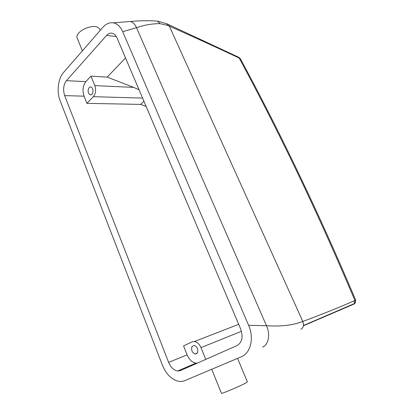 <?xml version="1.0" encoding="UTF-8"?>
<svg xmlns="http://www.w3.org/2000/svg" width="414" height="414" viewBox="0 0 414 414"><rect width="100%" height="100%" fill="white"/><g stroke="black" fill="none" stroke-linecap="round" stroke-linejoin="round"><path stroke-width="0.62" d="M82.386 50.86L77.371 38.523C73.568 32.106 93.445 22.568 98.936 28.204L100.022 29.73M102.786 27.427L63.606 72.424C58.079 78.556 56.49 91.649 60.082 100.576L162.459 365.298C165.973 373.759 170.982 379.012 177.487 381.056C180.095 381.724 182.553 381.584 184.851 380.632L241.212 356.832C250.454 353.39 254.429 338.305 248.617 325.321L122.725 31.707C120.422 26.589 117.297 23.634 113.343 22.837C109.498 22.289 105.979 23.821 102.786 27.427M66.411 80.663L106.646 35.381C108.572 33.301 110.641 32.644 112.867 33.41C114.626 34.119 116.023 35.656 117.058 38.016L240.653 328.939C243.344 336.867 242.149 342.404 237.067 345.561L180.406 370.592L177.544 370.996C173.735 370.266 170.765 367.394 168.622 362.369L64.662 95.608C62.835 89.797 63.42 84.813 66.411 80.663L85.869 81.651C82.841 85.677 82.236 90.521 84.047 96.177L86.909 103.36L140.594 104.39L146.132 106.45M240.337 58.731L239.194 58.069C217.961 48.04 194.689 37.405 169.367 26.16L167.654 25.414L159.964 23.629C152.098 23.66 144.284 25.016 136.522 27.691L122.725 31.707M159.964 23.629L157.517 21.124L156.228 21.021M191.294 365.779L189.576 365.867M354.146 304.011L353.965 304.099C355.238 303.364 355.554 302.163 354.912 300.502C339.734 307.204 322.366 314.185 302.8 321.445C292.833 325.295 280.718 326.708 266.471 325.689L248.617 325.321M205.763 359.388L200.992 347.615C199.398 344.039 197.219 342 194.451 341.488L192.086 341.855L183.568 345.944L187.123 354.86C189.239 359.714 192.194 362.473 195.988 363.135L197.302 363.125M86.909 103.36L93.367 96.669C95.717 93.652 96.193 89.967 94.796 85.62L90.956 76.15L85.869 81.651M90.956 76.15L107.216 77.107L125.525 57.944M303.452 325.751L354.084 304.042C355.424 303.276 355.786 302.065 355.171 300.409L354.912 300.502C340.701 266.926 326.558 234.976 312.487 204.645C288.372 152.756 263.941 103.893 239.194 58.069L238.459 57.148M240.223 58.529L238.728 57.277M353.965 300.916L354.586 303.571L354.187 303.99M211.704 369.293L221.433 393.253C220.533 394.537 244.234 384.332 247.008 382.236L247.37 381.853M143.927 101.264L140.594 104.39M94.796 85.62L133.65 87.385L107.216 77.107M133.65 87.385L139.042 89.766M88.399 89C89 87.401 89.869 86.733 91.023 86.987C92.772 88.016 93.336 89.952 92.72 92.793C92.12 94.371 91.251 95.039 90.112 94.785C88.363 93.766 87.789 91.836 88.399 89M191.92 346.663L194.187 345.359C197.271 346.689 198.378 349.162 197.504 352.769L195.268 354.058C192.174 352.738 191.061 350.275 191.92 346.663M313.439 204.775C327.438 234.914 341.498 266.647 355.626 299.979L355.171 300.409M262.538 347.051C268.588 344.774 270.559 334.476 266.471 325.689L136.522 27.691C134.938 24.115 132.842 22.056 130.234 21.507L127.429 21.74M167.654 25.414L166.842 23.774L166.345 23.551M180.447 370.571L180.002 369.95M64.662 95.608L84.047 96.177M168.622 362.369L187.123 354.86M106.646 35.381L116.318 36.556M168.089 24.338L168.565 24.555L169.367 26.16L302.8 321.445C304.155 325.119 303.534 327.722 300.931 329.254M93.367 96.669L142.587 98.102M200.992 347.615L241.476 331.303M100.266 30.325L99.914 29.482M157.517 21.124C148.911 20.477 139.813 20.607 130.229 21.507L113.343 22.837M238.723 57.272L166.847 23.774L157.506 21.119M177.544 370.996L195.988 363.135M303.488 325.497L354.834 303.379M247.381 381.884L237.548 358.379M313.429 204.754C289.438 153.17 265.131 104.576 240.508 58.979M355.647 300.021L355.176 303.027M90.951 94.811L90.112 94.785M194.451 341.488L238.692 324.328M197.167 353.282L195.268 354.058"/></g></svg>
